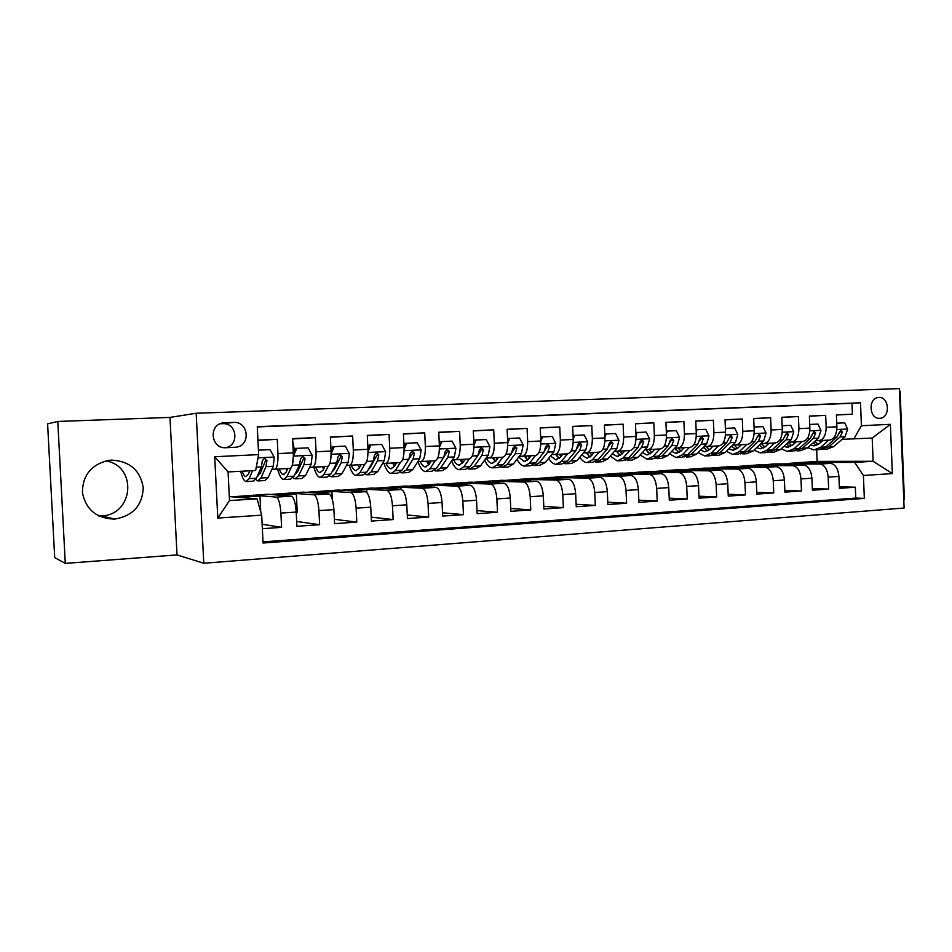 <?xml version="1.0" encoding="UTF-8"?>
<svg xmlns="http://www.w3.org/2000/svg" width="952" height="952" viewBox="0 0 952 952"><rect width="100%" height="100%" fill="white"/><g stroke="black" fill="none" stroke-linecap="round" stroke-linejoin="round"><path stroke-width="1.43" d="M111.515 460.113L108.885 460.351C91.38 464.374 82.562 475.131 82.419 492.624C85.954 509.736 96.676 518.554 114.585 519.102L114.74 519.09C132.852 515.96 142.348 505.548 143.24 487.864C140.444 470.383 129.865 461.137 111.515 460.113M98.77 515.96L101.459 515.901C133.696 515.068 137.624 466.099 105.922 460.887M878.839 397.484L878.339 397.519C867.819 398.162 869.188 419.344 879.672 418.333L880.041 418.297C890.584 417.75 889.358 396.579 878.839 397.484M903.781 499.8L904.4 499.752L900.104 391.141L899.485 391.165M203.787 563.251L904.102 508.023L899.39 388.606L196.171 413.251L203.787 563.251L177.012 554.921L169.98 417.416L57.774 421.45L65.295 563.394L177.012 554.921M65.295 563.394L54.704 557.598L47.6 423.866L57.774 421.45M836.415 415.001L852.397 414.191L836.415 414.893L836.903 426.817L826.146 427.329C825.979 435.302 823.539 439.741 818.815 440.633L815.543 440.716M809.378 416.191L825.658 415.358L809.378 416.072L809.866 428.114L798.906 428.638C798.752 436.682 796.372 441.157 791.743 442.061L788.482 442.133M781.806 417.392L798.407 416.548L781.806 417.273L782.306 429.435L771.132 429.971C771.001 438.098 768.669 442.609 764.147 443.501L760.898 443.572M753.698 418.63L770.632 417.761L753.698 418.499L754.21 430.78L742.81 431.327C742.691 439.526 740.418 444.084 736.003 444.989L732.766 445.048M725.031 419.892L742.286 418.999L725.019 419.749L725.543 432.148L713.917 432.708C713.822 441.002 711.608 445.595 707.3 446.488L704.087 446.559M695.781 421.165L713.393 420.26L695.769 421.034L696.305 433.553L684.452 434.124C684.369 442.49 682.227 447.131 678.026 448.023L674.825 448.094M665.936 422.486L683.905 421.546L665.924 422.331L666.471 434.981L654.369 435.564C654.31 444.013 652.239 448.701 648.157 449.594L644.98 449.653M635.484 423.818L653.822 422.867L635.472 423.664L636.031 436.444L623.679 437.039C623.643 445.572 621.632 450.296 617.681 451.2L614.528 451.248M604.389 425.187L623.12 424.199L604.389 425.02L604.96 437.932L592.346 438.539C592.322 447.166 590.407 451.926 586.575 452.831L583.445 452.878M572.652 426.579L591.775 425.568L572.652 426.401L573.235 439.455L560.359 440.074C560.359 448.785 558.515 453.592 554.814 454.497L551.72 454.544M540.248 428.007L559.764 426.972L540.236 427.817L540.831 441.002L527.682 441.633C527.705 450.439 525.944 455.306 522.398 456.198L519.316 456.234M507.142 429.471L527.075 428.388L507.13 429.269L507.737 442.585L494.302 443.227C494.362 452.14 492.684 457.043 489.28 457.936L486.234 457.971C487.936 461.292 489.816 463.053 491.863 463.279L492.779 463.231M473.322 430.958L493.695 429.852L473.311 430.744L473.929 444.215L460.209 444.87C460.28 453.866 458.697 458.816 455.461 459.721L452.438 459.733M438.765 432.482L459.578 431.339L438.753 432.244L439.384 445.869L425.354 446.536C425.461 455.639 423.973 460.637 420.891 461.53L417.904 461.541C420.07 467.789 422.593 471.133 425.496 471.597L429.971 468.705L435.183 460.768M403.434 434.052L424.711 432.862L403.422 433.791L404.076 447.559L389.737 448.249C389.868 457.436 388.475 462.493 385.572 463.386L382.621 463.386M367.317 435.647L389.07 434.421L367.305 435.362L367.972 449.284L353.311 449.987C353.466 459.292 352.192 464.386 349.467 465.29L346.552 465.266M330.392 437.289L352.633 436.004L330.38 436.98L331.058 451.058L316.064 451.772C316.254 461.173 315.076 466.325 312.542 467.218L309.674 467.194M292.621 438.979L315.362 437.634L292.597 438.622L293.299 452.866C293.514 462.327 292.407 467.515 289.991 468.408L274.926 469.205M262.347 528.705L281.602 527.36L262.121 524.231M233.847 496.67L267.738 494.278L291.431 496.194C293.906 497.42 295.501 502.715 296.215 512.081L296.917 526.289L319.622 524.707L296.679 521.47M270.32 494.481L303.236 492.148L328.821 493.909C331.498 495.123 333.188 500.347 333.914 509.606L334.592 523.659L356.786 522.101L334.378 519.316M306.032 492.339L337.996 490.066L365.378 491.684C368.245 492.874 370.03 498.039 370.756 507.19L371.423 521.077L393.128 519.554L371.232 517.138M340.995 490.244L372.042 488.031L401.149 489.518C404.183 490.661 406.064 495.766 406.79 504.822L407.444 518.554L428.686 517.067L407.277 514.961M375.219 488.197L405.385 486.032L436.135 487.388C439.336 488.507 441.3 493.552 442.049 502.501L442.68 516.091L463.457 514.639L442.525 512.783M408.753 486.186L438.051 484.08L470.383 485.294C473.727 486.401 475.786 491.387 476.535 500.24L477.154 513.675L497.479 512.259L477.012 510.617M441.597 484.211L470.062 482.164L503.894 483.259C507.392 484.342 509.522 489.268 510.284 498.015L510.891 511.319L530.788 509.927L510.76 508.475M473.775 482.283L501.442 480.284L536.702 481.26C540.355 482.319 542.557 487.186 543.318 495.849L543.913 509.011L563.394 507.642L543.794 506.369M505.322 480.391L532.216 478.44L568.832 479.308C572.616 480.343 574.901 485.151 575.663 493.719L576.246 506.75L595.321 505.405L576.127 504.274M536.226 478.535L562.37 476.643L600.307 477.392C604.222 478.416 606.567 483.164 607.328 491.648L607.9 504.524L626.583 503.215L607.804 502.204M566.547 476.726L591.954 474.87L631.14 475.512C635.174 476.512 637.59 481.212 638.364 489.602L638.911 502.358L657.225 501.073L638.816 500.181M596.261 474.941L620.978 473.132L661.354 473.68C665.507 474.655 667.971 479.296 668.756 487.602L669.304 500.228L687.237 498.979L669.208 498.17M625.416 473.192L649.454 471.43L690.962 471.871C695.234 472.835 697.756 477.428 698.542 485.651L699.077 498.146L716.654 496.92L698.994 496.206M654.012 471.478L677.384 469.752L719.986 470.109C724.365 471.05 726.947 475.595 727.733 483.735L728.256 496.111L745.487 494.897L728.173 494.267M682.072 469.788L704.801 468.11L748.439 468.372C752.925 469.3 755.555 473.787 756.34 481.855L756.852 494.1L773.75 492.922L756.781 492.351M709.609 468.146L731.719 466.504L776.344 466.682C780.926 467.587 783.615 472.025 784.4 480.01L784.9 492.136L801.477 490.982L784.841 490.482M736.634 466.516L758.149 464.921L803.714 465.016C808.391 465.897 811.128 470.3 811.913 478.202L812.413 490.22L828.656 489.078L812.342 488.638M372.625 463.386L371.863 463.386M336.615 465.23L335.544 465.219M299.809 467.099L298.416 467.087M225.969 447.714L235.846 447.226C251.03 445.857 248.758 421.212 233.549 422.414L223.292 422.878C208.179 424.544 210.832 449.07 225.969 447.714M852.397 414.191L851.957 403.303L860.501 402.779L257.266 426.698L258.658 454.628L255.636 470.49L228.064 471.942L229.503 500.562L257.052 498.884L261.681 515.175L263.061 543.021L864.333 498.384L863.416 475.488L854.741 462.41L873.127 461.28L872.199 438.063L842.103 439.324M860.501 402.779L861.417 425.722L890.394 424.33L892.345 473.584L863.416 475.488M261.681 515.175L217.794 518.067L214.7 456.734L258.658 454.628M763.171 464.933L773.774 463.981L819.898 464.029C824.622 464.909 827.383 469.276 828.181 477.13L828.656 489.078M773.774 463.981L830.453 463.374L819.779 464.029M747.629 465.552L792.837 465.671C797.467 466.575 800.18 470.99 800.977 478.915L801.477 490.982M721.009 467.146L765.253 467.349C769.787 468.265 772.453 472.727 773.25 480.748L773.75 492.922M693.901 468.765L737.122 469.062C741.56 469.99 744.178 474.512 744.964 482.604L745.487 494.897M666.269 470.419L708.443 470.812C712.774 471.764 715.333 476.321 716.118 484.497L716.654 496.92M638.126 472.109L679.181 472.597C683.417 473.56 685.916 478.166 686.701 486.424L687.237 498.979M609.435 473.822L649.335 474.405C653.453 475.393 655.892 480.058 656.666 488.4L657.225 501.073M580.196 475.572L618.883 476.262C622.87 477.273 625.25 481.986 626.023 490.411L626.583 503.215M550.375 477.357L587.8 478.154C591.656 479.177 593.977 483.949 594.738 492.47L595.321 505.405M519.982 479.177L556.063 480.082C559.8 481.129 562.037 485.96 562.799 494.564L563.394 507.642M488.971 481.034L523.659 482.057C527.253 483.128 529.431 488.007 530.181 496.718L530.788 509.927M457.341 482.926L490.577 484.068C494.017 485.163 496.111 490.101 496.873 498.907L497.479 512.259M425.068 484.854L456.77 486.127C460.066 487.245 462.077 492.243 462.827 501.145L463.457 514.639M392.129 486.829L422.236 488.233C425.365 489.364 427.293 494.433 428.031 503.43L428.686 517.067M358.499 488.84L386.94 490.375C389.903 491.541 391.748 496.67 392.474 505.762L393.128 519.554M324.18 490.899L350.86 492.577C353.644 493.767 355.393 498.955 356.119 508.154L356.786 522.101M289.122 492.993L313.958 494.814C316.564 496.04 318.218 501.287 318.932 510.593L319.622 524.707M257.956 440.467L277.246 439.3L277.948 453.604C278.174 463.112 277.115 468.313 274.783 469.205L271.951 469.157M262.169 469.015L260.503 468.991M253.327 495.135L276.235 497.111C278.639 498.36 280.185 503.679 280.899 513.092L281.602 527.36M263.002 541.878L855.765 498.075L855.336 487.21L839.331 486.817M830.453 463.374L830.572 463.374C835.332 464.255 838.117 468.598 838.914 476.428L839.39 488.328L855.336 487.21M315.362 437.634L316.064 451.772M352.633 436.004L353.311 449.987M389.07 434.421L389.737 448.249M424.711 432.862L425.354 446.536M459.578 431.339L460.209 444.87M493.695 429.852L494.302 443.227M527.075 428.388L527.682 441.633M559.764 426.972L560.359 440.074M591.775 425.568L592.346 438.539M623.12 424.199L623.679 437.039M653.822 422.867L654.369 435.564M683.905 421.546L684.452 434.124M713.393 420.26L713.917 432.708M742.286 418.999L742.81 431.327M770.632 417.761L771.132 429.971M798.407 416.548L798.906 428.638M825.658 415.358L826.146 427.329M851.957 403.303L257.278 426.936M277.246 439.3L257.944 440.145M229.301 496.575L257.052 498.884M169.98 417.416L196.171 413.251M789.22 463.362L817.137 461.387L873.127 461.28L892.345 473.584M817.137 461.387L816.661 449.796M799.442 462.446L854.741 462.41M260.753 511.926L259.967 496.075L253.339 495.504M240.154 497.277L259.967 496.075M296.239 512.509L297.238 512.438L296.334 493.886L289.146 493.362M277.222 495.04L296.334 493.886M313.482 492.85L331.915 491.744L324.192 491.256M332.284 499.276L331.915 491.744M312.696 467.218L327.417 466.444C330.023 465.54 331.237 460.411 331.058 451.058M348.967 490.72L366.758 489.649L358.523 489.197M366.901 492.624L366.758 489.649M349.622 465.278L364.009 464.517C366.806 463.624 368.127 458.543 367.972 449.284M383.704 488.626L400.863 487.591L392.141 487.174M400.959 489.507L400.863 487.591M385.738 463.374L399.792 462.636C402.767 461.744 404.195 456.71 404.076 447.559M417.714 486.579L434.267 485.579L425.08 485.199M434.35 487.305L434.267 485.579M421.07 461.53L434.814 460.804C437.956 459.899 439.479 454.925 439.384 445.869M451.022 484.568L466.992 483.604L457.353 483.271M467.063 485.175L466.992 483.604M455.639 459.709L469.074 459.007C472.382 458.102 474.001 453.176 473.929 444.215M483.64 482.604L499.05 481.676L488.983 481.367M499.11 483.104L499.05 481.676M489.471 457.936L502.608 457.246C506.071 456.341 507.785 451.45 507.737 442.585M515.591 480.677L530.466 479.784L519.994 479.51M530.526 481.093L530.466 479.784M522.6 456.187L535.44 455.52C539.058 454.616 540.855 449.772 540.831 441.002M546.912 478.785L561.263 477.928L550.399 477.69M561.311 479.13L561.263 477.928M564.298 463.541L565.583 463.779L571.01 460.958L579.744 450.451L581.601 444.858L579.697 442.835L577.793 445.048L575.936 450.653L567.249 461.161L561.287 461.494L567.559 453.83C571.343 452.926 573.223 448.13 573.235 439.455M577.614 476.94L591.442 476.107L580.208 475.905M591.49 477.214L591.442 476.107M586.789 452.819L599.094 452.176C602.973 451.272 604.925 446.524 604.96 437.932M607.697 475.131L621.049 474.322L609.447 474.144M621.085 475.345L621.049 474.322M617.896 451.188L629.938 450.558C633.949 449.653 635.984 444.953 636.031 436.444M637.197 473.346L650.073 472.573L638.137 472.43M650.121 473.525L650.073 472.573M648.383 449.582L660.176 448.963C664.306 448.071 666.412 443.406 666.471 434.981M666.138 471.609L678.55 470.859L666.293 470.74M678.586 471.74L678.55 470.859M678.252 448.011L689.807 447.404C694.044 446.512 696.221 441.895 696.305 433.553M694.52 469.895L706.491 469.169L693.913 469.086M706.527 469.99L706.491 469.169M707.538 446.476L718.843 445.881C723.199 444.989 725.436 440.407 725.543 432.148M722.354 468.217L733.897 467.527L721.033 467.456M733.933 468.289L733.897 467.527M736.241 444.965L747.32 444.394C751.782 443.489 754.079 438.955 754.21 430.78M749.676 466.575L760.803 465.897L747.653 465.861M760.838 466.611L760.803 465.897M764.396 443.489L775.249 442.918C779.807 442.025 782.163 437.527 782.306 429.435M776.487 464.957L787.209 464.314L773.786 464.29M787.244 464.981L787.209 464.314M792.004 442.037L802.631 441.478C807.296 440.586 809.712 436.135 809.866 428.114M802.81 463.374L813.139 462.743L799.454 462.755M813.163 463.374L813.139 462.743M855.765 498.075L864.333 498.384M819.089 440.621L829.501 440.074C834.261 439.181 836.725 434.755 836.903 426.817M853.801 439.027L861.417 425.722M228.064 471.942L214.7 456.734M229.503 500.562L217.794 518.067M890.394 424.33L872.199 438.063M235.846 447.226L224.862 447.726C239.595 446.381 237.381 422.521 222.601 423.676L220.233 423.771M249.829 470.8L248.412 474.144L245.806 476.631C244.545 476.357 243.343 474.548 242.213 471.204M252.554 470.657L249.162 478.63L246.044 481.593C244.033 481.081 242.236 477.642 240.63 471.288M258.444 450.165L269.999 449.63L274.236 457.246L273.248 466.278L268.155 477.595L264.894 480.546L258.48 480.903M261.241 471.133L260.467 468.896M269.999 449.63L258.432 450.153M255.767 479.487L257.754 480.938L260.967 477.987L265.965 466.658L266.941 460.542L264.466 458.317L262.312 460.768L261.348 466.897L256.409 478.237L253.232 481.188L246.746 481.557M249.341 470.823L249.555 471.442M266.941 460.542L265.56 460.554L260.193 473.513L257.385 475.976M293.359 457.091L292.288 465.278L299.464 464.921L294.025 476.167L290.55 479.118L284.291 479.463M287.837 468.527L286.147 472.121L283.291 474.596C281.875 474.322 280.542 472.454 279.293 468.967M291.086 467.813L286.933 476.559L283.529 479.499C281.304 478.999 279.317 475.512 277.591 469.062M308.067 447.856L295.406 448.428L308.067 447.856L312.208 455.389L311.102 464.326L305.509 475.536L301.951 478.475L295.763 478.82M294.489 450.57L292.716 441.073M298.404 469.99L297.75 468.455M296.738 448.38L293.418 456.115L312.101 455.199M293.323 453.283L295.406 448.428M293.085 477.737L294.977 478.868L298.476 475.929L303.974 464.695L305.068 458.638L302.665 456.448L300.546 458.864L299.464 464.921M286.266 468.598L286.969 470.371M305.068 458.638L303.569 458.662L297.667 471.502L295.406 473.941M324.894 466.575L323.049 470.145L319.955 472.608C318.42 472.347 316.992 470.502 315.671 467.063M328.25 466.159L323.882 474.524L320.181 477.464C317.778 476.964 315.659 473.537 313.839 467.158M345.29 446.119L332.783 446.69L345.29 446.119L349.336 453.568L348.111 462.41L342.054 473.537L338.21 476.452L332.224 476.785M334.771 468.693L334.235 467.682M334.212 446.631L331.118 453.902M331.046 450.76L332.783 446.69M329.582 475.94L331.391 476.833L335.163 473.906L341.137 462.767L342.351 456.781L340.019 454.604L337.924 457.008L336.722 463.005L330.808 474.144L327.06 477.083L321.014 477.416M322.49 466.706L323.585 469.11M342.351 456.781L340.733 456.805L334.319 469.538L331.986 471.93M361.141 464.671L359.142 468.217L355.834 470.669C354.192 470.407 352.668 468.586 351.264 465.195M364.664 464.374L360.023 472.549L356.048 475.464C353.478 474.988 351.228 471.597 349.289 465.278M381.692 444.417L369.328 444.989L381.692 444.417L385.655 451.795L384.299 460.542L377.789 471.573L373.696 474.477L367.912 474.798M370.364 467.301L369.971 466.67M370.863 444.929L368.031 451.641M367.924 448.297L369.328 444.989M365.294 474.132L367.008 474.846L371.066 471.942L377.48 460.899L378.801 454.973L376.54 452.819L374.469 455.187L373.16 461.113L366.794 472.168L362.772 475.084L356.929 475.417M360.142 464.719L360.487 465.825M357.94 464.838L359.416 467.741M378.801 454.973L377.075 454.997L370.173 467.622L368.162 469.8M396.603 462.815L394.461 466.325L390.927 468.753C389.19 468.515 387.571 466.718 386.095 463.362M400.292 462.565L395.377 470.609L391.141 473.501C388.404 473.037 386.012 469.669 383.989 463.386M417.297 442.763L405.064 443.323L417.297 442.763L421.165 450.058L419.701 458.721L412.763 469.645L408.408 472.549L402.827 472.858M406.694 443.251L404.124 449.427M403.993 445.881L405.064 443.323M400.233 472.323L401.875 472.906L406.183 470.014L413.037 459.066L414.453 453.188L412.252 451.058L410.217 453.402L408.813 459.28L402.006 470.24L397.722 473.144L392.081 473.453M394.628 462.91L395.318 464.909M392.629 463.017L394.485 466.29M414.453 453.188L412.621 453.223L403.66 467.575M431.292 460.982L429.031 464.469L425.294 466.897C423.438 466.658 421.736 464.873 420.189 461.53M452.129 441.133L440.038 441.692L452.129 441.133L455.913 448.356L454.342 456.924L447 467.765L442.394 470.645L437.004 470.954M441.752 441.621L439.431 447.273M439.277 443.525L440.038 441.692M434.433 470.526L435.992 471.002L440.55 468.122L447.809 457.269L449.332 451.45L447.202 449.344L445.191 451.664L443.68 457.484L436.468 468.348L431.946 471.228L426.484 471.537M428.388 461.137L429.435 463.85M426.603 461.232L428.817 464.79M449.332 451.45L447.404 451.498L438.586 465.147M465.254 459.197L462.862 462.66L458.923 465.064C456.972 464.838 455.187 463.053 453.557 459.733M469.324 458.983L463.838 466.849L459.126 469.717C456.294 469.336 453.795 466.397 451.641 460.911M486.21 439.55L474.251 440.086L486.21 439.55L489.911 446.69L488.233 455.175L480.51 465.933L475.679 468.8L470.466 469.086M476.06 440.026L473.965 445.167M473.798 441.216L474.251 440.086M467.92 468.741L469.407 469.146L474.203 466.278L481.855 455.508L483.461 449.749L481.391 447.666L479.403 449.951L477.809 455.722L470.193 466.492L465.433 469.36L460.173 469.657M461.458 459.399L462.827 462.708M459.864 459.483L462.422 463.243M464.421 460.411L463.814 459.28M483.461 449.749L481.45 449.796L478.237 454.973M498.503 457.46L495.992 460.887L491.863 463.279M502.763 457.234L497.003 465.028L492.065 467.884C489.292 467.563 486.829 464.981 484.663 460.161M519.578 437.991L507.749 438.527L519.578 437.991L523.195 445.06L521.422 453.461L513.318 464.124L508.273 466.98L503.239 467.253M509.641 438.455L507.761 443.108M500.716 466.98L502.132 467.325L507.142 464.469L515.175 453.783L516.876 448.083L514.853 446.024L512.902 448.285L511.212 453.997L503.227 464.683L498.241 467.539L493.148 467.825M493.85 457.698L495.54 461.458M492.446 457.769L495.326 461.684M497.242 459.173L496.313 457.567M516.876 448.083L514.758 448.142L512.045 452.402M531.061 455.746L528.431 459.15L524.124 461.53L518.709 457.043M535.5 455.52L529.479 463.243L524.314 466.087C521.625 465.802 519.185 463.529 517.019 459.269M552.231 436.468L540.653 436.992L552.231 436.468L555.778 443.465L553.909 451.783L545.46 462.363L540.2 465.195L535.333 465.468M542.509 436.92L540.843 441.109M532.834 465.242L534.179 465.54L539.403 462.696L547.793 452.105L549.578 446.464L547.614 444.405L545.686 446.655L543.913 452.307L535.571 462.91L530.371 465.742L525.456 466.016M525.587 456.032L527.539 460.113M524.362 456.103L527.563 460.125M529.407 457.888L528.158 455.901M549.578 446.464L547.388 446.512L544.996 450.177M562.953 454.068L560.216 457.448L555.73 459.816L550.53 456.032M561.287 461.494L555.92 464.326C553.29 464.088 550.887 462.065 548.721 458.281M584.219 434.981L573.056 435.48L584.219 434.981L587.693 441.906L585.73 450.141L576.948 460.637L571.486 463.457L566.785 463.719M574.687 435.421L573.223 439.158M567.249 461.161L561.847 463.993L557.098 464.255M556.694 454.401L558.503 458.079M555.647 454.461L559.133 458.567M560.93 456.567L559.36 454.259M581.601 444.858L579.328 444.917L577.209 448.106M594.191 452.426L591.347 455.77L586.706 458.138L581.72 454.937M598.963 452.176L592.442 459.78L586.884 462.601C584.314 462.386 581.958 460.601 579.804 457.222M615.539 433.517L604.782 434.005L615.539 433.517L618.943 440.371L616.908 448.535L607.793 458.935L602.14 461.744L597.594 462.006M606.21 433.957L604.925 437.242M595.131 461.863L596.357 462.065L601.973 459.257L611.029 448.844L612.969 443.299L611.124 441.288L609.244 443.489L607.305 449.035L598.296 459.459L592.703 462.267L588.11 462.529M587.182 452.795L588.812 456.056M586.289 452.831L590.062 457.008M591.811 455.223L589.931 452.652M612.969 443.299L610.625 443.358L608.745 446.143M624.809 450.82L621.858 454.14L617.063 456.484L612.303 453.795M629.724 450.57L622.977 458.102L617.229 460.911L610.28 456.103M646.229 432.089L635.865 432.553L646.229 432.089L649.573 438.872L647.443 446.964L638.018 457.281L632.188 460.078L627.796 460.316M637.09 432.517L635.984 435.373M625.345 460.209L632.33 457.591L641.684 447.262L643.707 441.764L641.898 439.776L640.053 441.954L638.042 447.44L628.713 457.793L622.929 460.589L618.491 460.839M617.063 451.212L618.491 454.033M616.313 451.224L620.383 455.472M622.096 453.878L619.907 451.081M643.707 441.764L641.279 441.835L639.613 444.286M654.809 449.249L651.763 452.533L646.813 454.877L642.291 452.605M659.879 448.987L652.917 456.46L646.979 459.245L640.149 454.949M676.301 430.685L666.305 431.137L676.301 430.685L679.573 437.408L677.372 445.417L667.649 455.651L661.64 458.436L657.404 458.662M667.352 431.101L666.412 433.529M654.964 458.59L662.068 455.96L671.731 445.703L673.814 440.264L672.064 438.289L670.232 440.443L668.149 445.893L658.534 456.151L652.572 458.935L648.288 459.173M646.348 449.63L647.562 452.01M645.753 449.642L650.109 453.949M651.787 452.509L649.3 449.534M673.814 440.264L671.315 440.336L669.851 442.502M684.214 447.702L681.085 450.962L675.979 453.295L671.707 451.379M689.427 447.428L682.251 454.854L676.158 457.626L669.458 453.759M705.777 429.316L696.15 429.745L705.777 429.316L708.978 435.968L706.693 443.906L696.709 454.056L690.521 456.817L686.428 457.055M696.995 429.721L696.233 431.732M684.012 456.996L691.235 454.354L701.172 444.191L703.326 438.801L701.612 436.837L699.815 438.967L697.673 444.37L687.76 454.544L681.632 457.317L677.491 457.543M675.075 448.083L676.051 449.987M674.706 448.213L679.24 452.45M680.894 451.153L678.133 448.023M703.326 438.801L700.755 438.872L699.482 440.776M713.048 446.19L709.823 449.427L704.599 451.736L700.565 450.141M718.391 445.905L711.025 453.271L704.754 456.032L698.197 452.545M734.67 427.96L725.388 428.388L734.67 427.96L737.812 434.552L735.456 442.418L725.198 452.498L718.855 455.246L714.892 455.461M712.251 446.988L711.715 446.262M726.055 428.364L725.448 429.971M712.501 455.425L719.819 452.795L730.029 442.692L732.255 437.361L730.589 435.421L726.602 442.87L716.428 452.973L710.132 455.734L706.134 455.948M703.528 447.119L703.968 447.964M703.409 447.238L707.812 450.962M709.442 449.796L706.384 446.512M732.255 437.361L729.625 437.432L728.518 439.11M741.322 444.703L738.014 447.916L732.659 450.213L728.875 448.88M746.796 444.417L739.228 451.724L732.814 454.461L726.388 451.319M762.992 426.639L754.055 427.043L762.992 426.639L766.074 433.172L763.647 440.954L753.139 450.962L746.642 453.699L742.822 453.902M740.144 445.845L739.347 444.81M754.555 427.031L754.103 428.245M740.442 453.89L747.867 451.248L758.339 441.24L760.612 435.945L758.994 434.029L754.972 441.407L744.535 451.438L738.086 454.175L734.218 454.39M731.576 446.226L735.848 449.499M737.443 448.428L734.099 445.024M760.612 435.945L757.923 436.028L756.983 437.503M769.049 443.251L765.67 446.44L760.184 448.725L756.65 447.618M774.642 442.954L766.907 450.201L760.339 452.926L754.055 450.094M790.767 425.354L782.151 425.734L790.767 425.354L793.789 431.815L791.302 439.538L780.545 449.451L773.905 452.176L770.216 452.378M767.526 444.679L766.467 443.382M782.496 425.734L782.187 426.555M767.847 452.378L775.38 449.737L786.09 439.8L788.434 434.552L786.852 432.66L782.782 439.967L772.108 449.915L765.503 452.64L761.778 452.854M759.22 445.179L763.337 448.059M764.92 447.083L761.303 443.572M788.434 434.552L785.674 434.647L784.888 435.945M796.265 441.823L792.802 444.989L787.197 447.262L783.912 446.345M801.965 441.514L794.051 448.713L787.34 451.427L781.199 448.856M818.018 424.08L809.712 424.449L818.018 424.08L820.969 430.482L818.423 438.134L807.439 447.975L800.656 450.689L797.086 450.879M794.396 443.525L793.087 441.99M794.741 450.891L802.369 448.261L813.317 438.396L815.709 433.196L814.174 431.315L810.069 438.563L799.156 448.428L792.421 451.141L788.815 451.343M786.34 444.108L790.315 446.643M791.862 445.738L788.185 442.406M815.709 433.196L812.901 433.291L812.27 434.386M822.956 440.419L819.422 443.561L813.698 445.822L810.676 445.084M828.775 440.11L820.695 447.25L813.841 449.951L807.843 447.618M836.748 423.259L844.745 422.831L847.649 429.185L845.043 436.754L833.821 446.524L826.919 449.225L823.468 449.415M820.779 442.347L819.208 440.609M844.745 422.831L836.748 423.188M821.136 449.427L828.847 446.797L840.021 437.016L842.472 431.863L840.973 429.995L836.844 437.182L825.693 446.976L818.827 449.665L815.34 449.868M812.972 443.013L816.792 445.238M818.315 444.417L814.733 441.43M842.472 431.863L839.616 431.958L839.14 432.839M567.594 453.83L555.028 454.485M803.607 465.016L792.718 465.671M776.237 466.682L765.134 467.349M748.332 468.372L737.015 469.062M719.879 470.109L708.336 470.812M690.854 471.871L679.085 472.585M661.247 473.68L649.24 474.405M631.033 475.512L618.776 476.262M600.212 477.392L587.705 478.154M568.737 479.308L555.968 480.082M536.619 481.26L523.576 482.057M503.81 483.259L490.482 484.068M470.288 485.294L456.686 486.127M436.052 487.376L422.152 488.221M401.066 489.507L386.857 490.375M365.306 491.684L350.788 492.565M328.749 493.909L313.898 494.814M291.36 496.182L276.175 497.111M296.215 512.081L280.899 513.092M838.914 476.428L828.181 477.13M811.913 478.202L800.977 478.915M784.4 480.01L773.25 480.748M756.34 481.855L744.964 482.604M727.733 483.735L716.118 484.497M698.542 485.651L686.701 486.424M668.756 487.602L656.666 488.4M638.364 489.602L626.023 490.411M607.328 491.648L594.738 492.47M575.663 493.719L562.799 494.564M543.318 495.849L530.181 496.718M510.284 498.015L496.873 498.907M476.535 500.24L462.827 501.145M442.049 502.501L428.031 503.43M406.79 504.822L392.474 505.762M370.756 507.19L356.119 508.154M333.914 509.606L318.932 510.593M293.299 452.866L277.948 453.604M222.756 422.974L224.72 422.748M222.601 423.676L233.549 422.414M225.612 447.726L234.799 447.321M274.128 457.055L258.051 457.841M256.409 478.237L249.162 478.63M268.155 477.595L260.967 477.987M261.348 466.897L256.278 467.158M273.248 466.278L265.965 466.658M293.18 450.403L294.477 450.344M294.025 476.167L286.933 476.559M305.509 475.536L298.476 475.929M311.102 464.326L303.974 464.695M349.241 453.39L331.118 454.271M330.808 474.144L323.882 474.524M342.054 473.537L335.163 473.906M336.722 463.005L329.904 463.35M348.111 462.41L341.137 462.767M385.548 451.617L368.019 452.474M366.794 472.168L360.023 472.549M377.789 471.573L371.066 471.942M373.16 461.113L366.687 461.458M384.299 460.542L377.48 460.899M421.07 449.88L404.112 450.701M402.006 470.24L395.377 470.609M412.763 469.645L406.183 470.014M408.813 459.28L402.648 459.602M419.701 458.721L413.037 459.066M455.818 448.178L439.419 448.975M436.468 468.348L429.971 468.705M447 467.765L440.55 468.122M443.68 457.484L437.837 457.781M454.342 456.924L447.809 457.269M489.828 446.512L473.953 447.285M470.193 466.492L463.838 466.849M480.51 465.933L474.203 466.278M477.809 455.722L472.263 456.008M488.233 455.175L481.855 455.508M523.112 444.882L507.749 445.631M503.227 464.683L497.003 465.028M513.318 464.124L507.142 464.469M511.212 453.997L505.964 454.259M521.422 453.461L515.175 453.783M555.694 443.287L540.831 444.025M535.571 462.91L529.479 463.243M545.46 462.363L539.403 462.696M543.913 452.307L538.951 452.557M553.909 451.783L547.793 452.105M587.61 441.728L573.223 442.43M576.948 460.637L571.01 460.958M575.936 450.653L571.236 450.891M585.73 450.141L579.744 450.451M618.859 440.205L604.948 440.883M598.296 459.459L592.442 459.78M607.793 458.935L601.973 459.257M607.305 449.035L602.866 449.261M616.908 448.535L611.029 448.844M649.49 438.705L636.007 439.372M628.713 457.793L622.977 458.102M638.018 457.281L632.33 457.591M638.042 447.44L633.853 447.666M647.443 446.964L641.684 447.262M679.49 437.242L666.448 437.872M658.534 456.151L652.917 456.46M667.649 455.651L662.068 455.96M668.149 445.893L664.198 446.095M677.372 445.417L671.731 445.703M708.895 435.802L696.269 436.421M687.76 454.544L682.251 454.854M696.709 454.056L691.235 454.354M697.673 444.37L693.948 444.56M706.693 443.906L701.172 444.191M737.729 434.398L725.507 434.993M716.428 452.973L711.025 453.271M725.198 452.498L719.819 452.795M726.602 442.87L723.103 443.049M735.456 442.418L730.029 442.692M765.991 433.005L754.163 433.588M744.535 451.438L739.228 451.724M753.139 450.962L747.867 451.248M754.972 441.407L751.687 441.573M763.647 440.954L758.339 441.24M793.718 431.661L782.258 432.22M772.108 449.915L766.907 450.201M780.545 449.451L775.38 449.737M782.782 439.967L779.712 440.133M791.302 439.538L786.09 439.8M820.898 430.328L809.807 430.863M799.156 448.428L794.051 448.713M807.439 447.975L802.369 448.261M810.069 438.563L807.201 438.717M818.423 438.134L813.317 438.396M847.577 429.019L836.832 429.542M825.693 446.976L820.695 447.25M833.821 446.524L828.847 446.797M836.844 437.182L834.166 437.325M845.043 436.754L840.021 437.016M291.431 496.194L276.235 497.111M328.821 493.909L313.958 494.814M365.378 491.684L350.86 492.577M401.149 489.518L386.94 490.375M436.135 487.388L422.236 488.233M470.383 485.294L456.77 486.127M503.894 483.259L490.577 484.068M536.702 481.26L523.659 482.057M568.832 479.308L556.063 480.082M600.307 477.392L587.8 478.154M631.14 475.512L618.883 476.262M661.354 473.68L649.335 474.405M690.962 471.871L679.181 472.597M719.986 470.109L708.443 470.812M748.439 468.372L737.122 469.062M776.344 466.682L765.253 467.349M803.714 465.016L792.837 465.671M830.572 463.374L819.898 464.029M879.291 418.333L880.041 418.297M101.459 515.901L114.74 519.09M257.516 476L258.123 475.964M283.291 474.596L283.934 474.56M319.955 472.608L320.645 472.573M355.834 470.669L356.56 470.621M390.927 468.753L391.712 468.717M425.294 466.897L426.115 466.849M458.923 465.064L459.792 465.016M524.124 461.53L525.076 461.482M555.73 459.816L556.718 459.768M586.706 458.138L587.717 458.079M617.063 456.484L618.11 456.436M646.813 454.877L647.895 454.818M675.979 453.295L677.098 453.235M704.599 451.736L705.741 451.676M732.659 450.213L733.825 450.153M760.184 448.725L761.374 448.654M787.197 447.262L788.411 447.19M813.698 445.822L814.948 445.75"/></g></svg>
